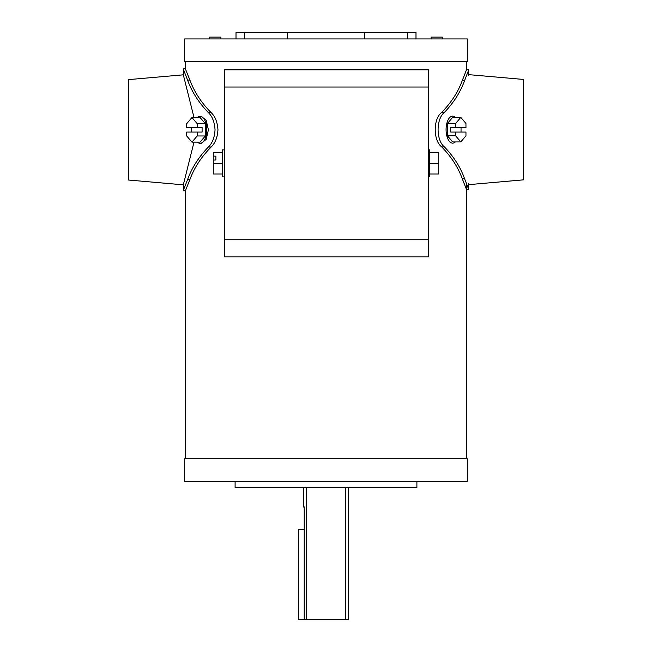 <?xml version="1.0" encoding="UTF-8"?>
<svg xmlns="http://www.w3.org/2000/svg" width="652" height="652" viewBox="0 0 652 652"><rect width="100%" height="100%" fill="white"/><g stroke="black" fill="none" stroke-linecap="round" stroke-linejoin="round"><path stroke-width="0.98" d="M416.897 481.257L416.897 487.557L235.103 487.557L235.103 481.257M442.317 38.924L442.317 37.123L431.07 37.123L431.07 38.924M220.93 38.924L220.93 37.123L209.683 37.123L209.683 38.924M184.703 481.257L467.297 481.257L467.297 458.755L184.703 458.755L184.703 481.257M224.304 176.879L222.503 176.879L222.503 149.887L224.304 149.887M222.503 174.027L213.277 174.027L213.277 160.009L215.869 160.009L215.869 156.113L213.277 156.113L213.277 152.739L222.503 152.739M213.277 160.009L213.277 156.113M215.869 160.009L215.869 156.113M213.277 163.383L222.503 163.383M428.478 149.887L429.497 149.887L429.497 176.879L428.478 176.879M429.497 152.739L438.723 152.739L438.723 174.027L429.497 174.027M438.723 163.383L429.497 163.383M468.421 184.671L523.54 179.846L523.54 79.446L468.421 74.621M468.421 75.681L468.421 69.585L466.62 69.585L466.62 61.427M468.421 70.644L464.599 80.538C460.499 91.981 453.776 102.6 444.411 112.397L441.689 112.397C451.233 102.641 458.095 92.013 462.276 80.538C467.851 66.3 467.965 66.031 462.627 79.715M466.62 189.708L468.421 189.708L468.421 188.648L464.599 178.762C460.499 167.311 453.776 156.692 444.411 146.896C436.033 140.465 435.968 118.925 444.411 112.397M462.627 179.577C467.965 193.269 467.851 192.992 462.276 178.762C458.095 167.279 451.233 156.659 441.689 146.896C433.107 140.514 433.034 118.876 441.689 112.397M468.421 188.648L468.421 183.611M455.349 117.36A13.496 6.553 90 0 0 452.635 116.146A13.496 6.553 90 0 0 446.082 129.65A13.496 6.553 90 0 0 452.635 143.147A13.496 6.553 90 0 0 455.349 141.932M452.635 117.36L447.468 123.505L447.468 135.795L452.635 141.932L460.801 141.932L465.96 135.795L465.96 132.071L450.719 132.071L450.719 127.572L465.96 127.572L465.96 123.505L460.801 117.36L452.635 117.36M461.046 132.071L461.046 127.572M455.634 132.071L455.634 135.795L447.468 135.795M460.801 117.36L455.634 123.505L455.634 127.572M455.634 123.505L447.468 123.505M455.634 135.795L460.801 141.932M428.478 239.74L428.478 69.862L224.304 69.862L224.304 256.904L428.478 256.904L428.478 239.74L224.304 239.74M304.215 529.408L298.592 529.408L298.592 619.4L304.215 619.4L304.215 506.906L303.498 506.906L304.215 507.403M303.498 487.557L303.498 506.906M345.487 487.557L345.487 619.4L304.215 619.4M306.513 619.4L306.513 487.557M348.502 487.557L348.502 619.4L345.487 619.4M183.579 184.85L128.46 180.025L128.46 79.617L183.579 74.801M194.011 117.531L183.579 75.852L183.579 68.843L185.38 68.843L185.38 61.427M197.328 142.112A13.496 6.659 -90 0 0 200.082 143.326A13.496 6.659 -90 0 0 206.741 129.821A13.496 6.659 -90 0 0 200.082 116.325A13.496 6.659 -90 0 0 197.328 117.531M200.082 116.325L201.264 116.325L206.195 120.278L208.404 129.821L206.195 139.373L201.264 143.326L200.082 143.326M185.38 190.8L183.579 190.8L183.579 189.765L187.605 179.512C191.843 167.8 198.778 156.969 208.404 147.01C212.365 143.171 214.573 137.442 215.038 129.821C214.581 122.209 212.365 116.48 208.404 112.633L211.15 112.633C215.193 116.447 217.466 122.177 217.955 129.821C217.466 137.466 215.193 143.187 211.15 147.01C201.329 156.936 194.255 167.768 189.928 179.512L185.38 190.8L185.38 458.755M466.62 458.755L466.62 184.826M208.404 112.633C198.778 102.674 191.843 91.842 187.605 80.139L189.928 80.139L185.38 68.843M189.928 80.139C194.255 91.875 201.329 102.706 211.15 112.633M244.671 38.924L244.671 32.6L236.008 32.6L236.008 38.924M364.533 38.924L364.533 32.6L415.992 32.6L415.992 38.924M244.671 32.6L287.467 32.6L287.467 38.924M364.533 32.6L287.467 32.6M407.329 32.6L407.329 38.924M184.703 38.924L467.297 38.924L467.297 61.427L184.703 61.427L184.703 38.924M183.579 189.765L183.579 183.791L194.011 142.112M187.605 80.139L183.579 69.886M200.082 142.112L205.331 135.966L205.331 123.676L200.082 117.531L191.957 117.531L186.708 123.676L186.708 127.572L202.104 127.572L202.104 132.071L186.708 132.071L186.708 135.966L191.957 142.112L200.082 142.112M191.606 127.572L191.606 132.071M197.206 127.572L197.206 123.676L205.331 123.676M191.957 142.112L197.206 135.966L197.206 132.071M197.206 135.966L205.331 135.966M197.206 123.676L191.957 117.531M464.599 80.538L462.276 80.538M444.411 146.896L441.689 146.896M464.599 178.762L462.276 178.762M428.478 87.026L224.304 87.026M187.605 179.512L189.928 179.512M208.404 147.01L211.15 147.01"/></g></svg>
